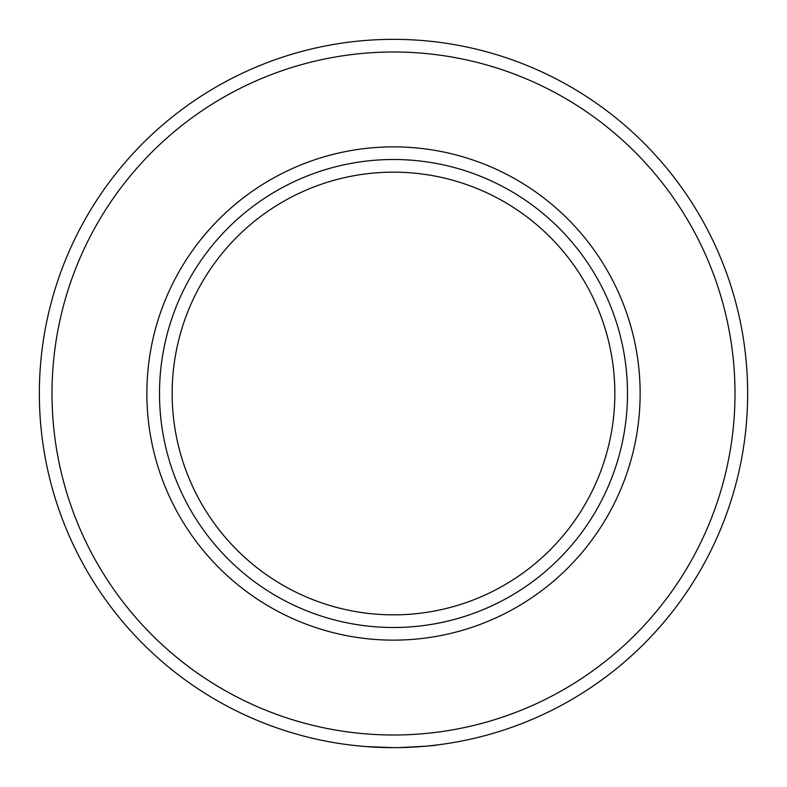 <?xml version="1.0" encoding="UTF-8"?>
<svg xmlns="http://www.w3.org/2000/svg" width="787" height="787" viewBox="0 0 787 787"><rect width="100%" height="100%" fill="white"/><g stroke="black" fill="none" stroke-linecap="round" stroke-linejoin="round"><path stroke-width="1.18" d="M393.5 640.136A246.636 246.636 0 0 1 146.864 393.5A246.636 246.636 0 0 1 393.5 146.864A246.636 246.636 0 0 1 640.136 393.5A246.636 246.636 0 0 1 393.5 640.136M393.5 159.505A233.995 233.995 0 0 0 159.505 393.5A233.995 233.995 0 0 0 393.5 627.495A233.995 233.995 0 0 0 627.495 393.5A233.995 233.995 0 0 0 393.5 159.505M365.994 746.578L358.656 745.928M393.5 747.65A354.15 354.15 0 0 1 39.35 393.5A354.15 354.15 0 0 1 393.5 39.35A354.15 354.15 0 0 1 747.65 393.5A354.15 354.15 0 0 1 393.5 747.65L365.955 746.578M385.404 747.561L383.269 747.502M373.55 747.089L369.831 746.853M360.83 746.145L349.91 744.955M397.966 747.62C422.157 746.568 435.26 745.673 437.287 744.935M393.5 734.999A341.499 341.499 0 0 0 734.999 393.5A341.499 341.499 0 0 0 393.5 52.001A341.499 341.499 0 0 0 52.001 393.5A341.499 341.499 0 0 0 393.5 734.999M393.5 172.156A221.344 221.344 0 0 0 172.156 393.5A221.344 221.344 0 0 0 393.5 614.844A221.344 221.344 0 0 0 614.844 393.5A221.344 221.344 0 0 0 393.5 172.156M366.663 746.637L363.023 746.332"/></g></svg>
